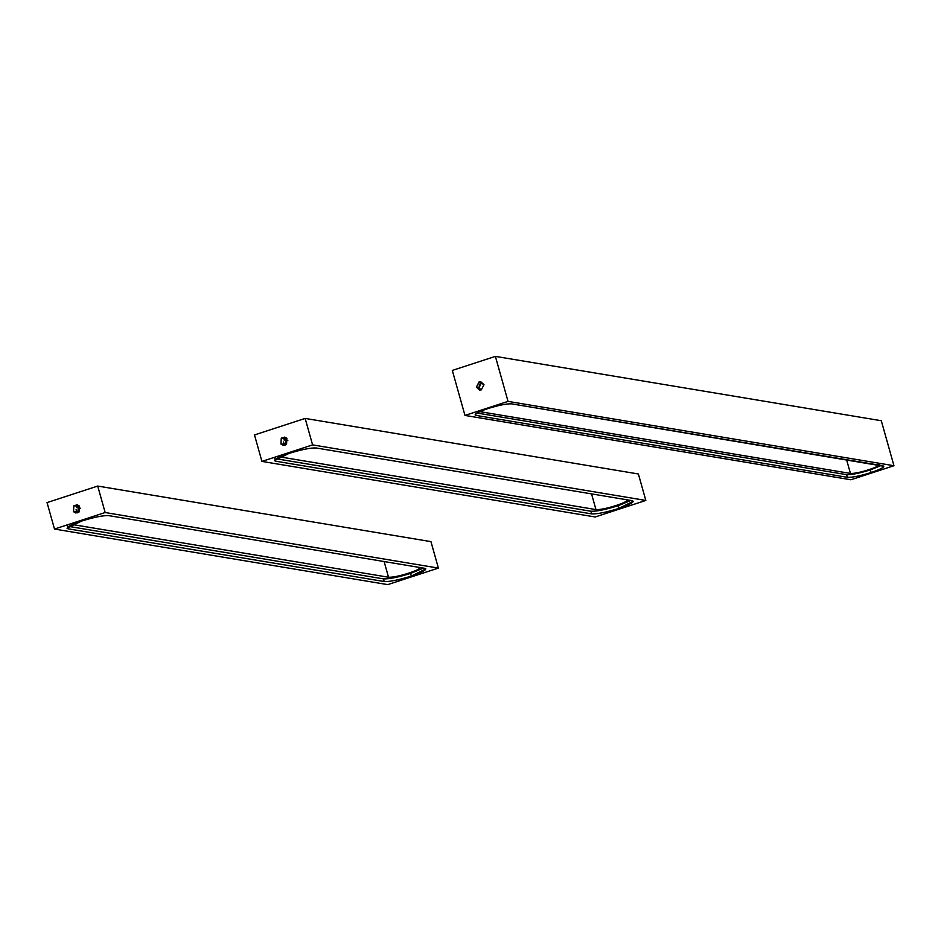 <?xml version="1.0" encoding="UTF-8"?>
<svg xmlns="http://www.w3.org/2000/svg" width="941" height="941" viewBox="0 0 941 941"><rect width="100%" height="100%" fill="white"/><g stroke="black" fill="none" stroke-linecap="round" stroke-linejoin="round"><path stroke-width="1.41" d="M312.588 444.893L305.155 418.416L638.386 473.982L645.832 500.447L638.386 473.982L305.155 418.416L254.493 434.942L261.927 461.408L254.493 434.942L305.155 418.416L312.588 444.893L645.832 500.447L595.171 516.974L261.927 461.408L312.588 444.893L261.927 461.408L595.171 516.974L645.832 500.447L312.588 444.893M286.558 444.281L280.971 444.07L281.265 438.188L286.864 438.412L286.558 444.281L286.864 438.412L284.594 437.13L281.265 438.188L280.971 444.07L283.229 445.34L286.558 444.281M288.981 453.433C301.638 449.527 310.683 447.704 316.117 447.975L632.164 500.671C635.022 501.776 630.564 504.364 618.778 508.422C606.122 512.339 597.076 514.162 591.642 513.88L275.595 461.184C272.737 460.078 277.195 457.491 288.981 453.433C301.638 449.527 310.683 447.704 316.117 447.975L632.164 500.671L633.293 501.271L618.778 508.422C606.122 512.339 597.076 514.162 591.642 513.88L275.595 461.184L274.466 460.596L288.981 453.433M275.595 461.184L274.843 458.538L275.595 461.184M591.642 513.88L590.889 511.234L276.136 458.761L590.889 511.234C596.323 511.504 605.381 509.693 618.037 505.776C605.381 509.693 596.323 511.504 590.889 511.234L591.642 513.88M618.778 508.422L618.037 505.776L630.87 500.447L618.037 505.776L618.778 508.422M279.912 456.891L595.959 509.587C601.769 510.963 633.846 500.506 626.353 499.671C628.506 500.506 625.153 502.447 616.32 505.493C606.827 508.422 600.04 509.787 595.959 509.587L279.818 456.867M285.076 445.199L286.24 437.836L284.064 439.67M283.535 441.964L283.876 443.564M595.959 509.587L591.548 493.896L595.959 509.587M287.828 440.553L283.947 439.906L287.828 440.553M105.157 512.527L97.711 486.062L430.954 541.628L438.388 568.093L430.954 541.628L97.711 486.062L47.05 502.588L54.496 529.054L47.05 502.588L97.711 486.062L105.157 512.527L438.388 568.093L387.727 584.62L54.496 529.054L105.157 512.527L54.496 529.054L387.727 584.62L438.388 568.093L105.157 512.527M79.115 511.928L73.527 511.716L73.833 505.835L79.42 506.046L79.115 511.928L79.42 506.046L77.162 504.776L73.833 505.835L73.527 511.716L75.786 512.986L79.115 511.928M81.538 521.079C94.206 517.162 103.251 515.35 108.686 515.621L424.732 568.317C427.59 569.423 423.121 572.01 411.335 576.068C398.678 579.985 389.633 581.797 384.199 581.526L68.152 528.83C65.294 527.725 69.752 525.137 81.538 521.079C94.206 517.162 103.251 515.35 108.686 515.621L424.732 568.317L425.85 568.905L411.335 576.068C398.678 579.985 389.633 581.797 384.199 581.526L68.152 528.83L67.034 528.242L81.538 521.079C69.752 525.137 65.294 527.725 68.152 528.83L67.411 526.184L68.152 528.83L384.199 581.526L383.457 578.88L68.705 526.407L383.457 578.88C388.892 579.15 397.937 577.339 410.594 573.422C397.937 577.339 388.892 579.15 383.457 578.88L384.199 581.526C389.633 581.797 398.678 579.985 411.335 576.068L410.594 573.422L423.438 568.093L410.594 573.422L411.335 576.068C423.121 572.01 427.59 569.423 424.732 568.317L108.686 515.621C103.251 515.35 94.206 517.162 81.538 521.079M72.469 524.537L388.527 577.233C394.338 578.609 426.402 568.152 418.921 567.317C421.062 568.152 417.71 570.093 408.876 573.14C399.384 576.068 392.597 577.433 388.527 577.233L72.375 524.513M77.633 512.833L78.797 505.482L76.621 507.317M76.092 509.599L76.444 511.21M388.527 577.233L384.116 561.542L388.527 577.233M80.385 508.199L76.515 507.552L80.385 508.199M508.034 401.384L495.389 356.38L881.305 420.733L893.95 465.724L881.305 420.733L495.389 356.38L452.315 370.425L464.972 415.428L452.315 370.425L495.389 356.38L508.034 401.384L893.95 465.724L850.887 479.769L464.972 415.428L508.034 401.384L464.972 415.428L850.887 479.769L893.95 465.724L508.034 401.384M476.381 387.151L479.063 381.94L483.98 384.669L481.298 389.88L476.381 387.151L479.134 387.61L479.369 384.422L481.639 382.364L479.134 387.61L476.381 387.151L479.487 390.009L481.298 389.88L483.98 384.669L480.863 381.799L479.063 381.94L476.381 387.151M882.846 465.748C885.34 466.724 881.435 468.983 871.131 472.535C860.05 475.958 852.134 477.558 847.382 477.31L476.075 415.404C473.57 414.428 477.475 412.17 487.791 408.617C498.871 405.195 506.787 403.607 511.539 403.842L882.846 465.748C885.34 466.724 881.435 468.983 871.131 472.535C860.05 475.958 852.134 477.558 847.382 477.31L476.075 415.404C473.57 414.428 477.475 412.17 487.791 408.617C498.871 405.195 506.787 403.607 511.539 403.842L883.822 466.277M476.075 415.404L475.664 413.922L476.075 415.404L475.099 414.887M847.382 477.31L846.641 474.664L476.969 413.028L846.641 474.664C851.393 474.899 859.309 473.311 870.39 469.888C859.309 473.311 851.393 474.899 846.641 474.664L847.382 477.31M871.131 472.535L870.39 469.888L881.211 465.477L870.39 469.888L871.131 472.535M878.306 464.336C880.27 465.101 877.2 466.889 869.096 469.677C860.392 472.358 854.169 473.617 850.441 473.429L479.134 411.523L850.441 473.429L846.582 459.702L850.441 473.429C855.769 474.699 885.163 465.113 878.306 464.336M480.945 390.033L479.134 387.61"/></g></svg>
